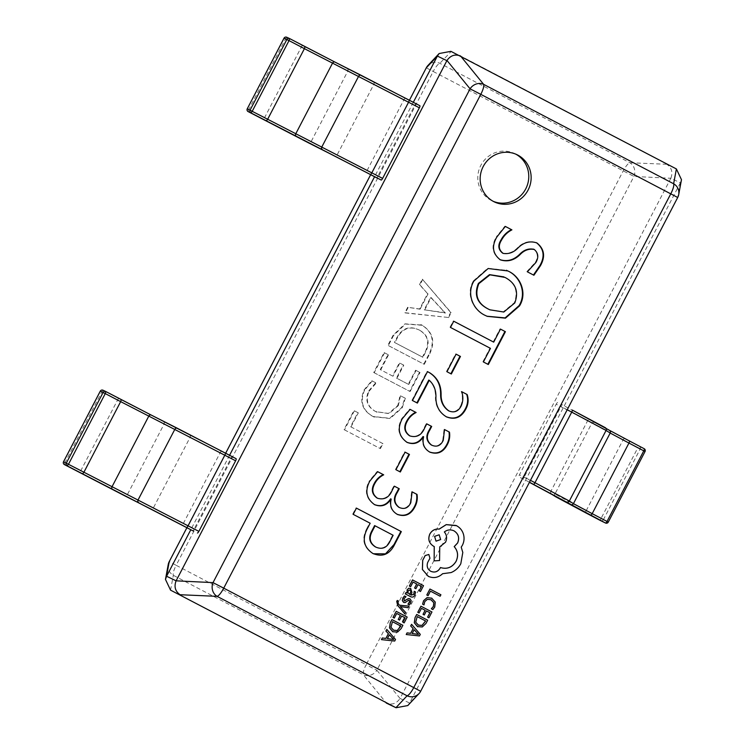 <?xml version="1.0" encoding="UTF-8"?>
<svg xmlns="http://www.w3.org/2000/svg" width="745" height="745" viewBox="0 0 745 745"><rect width="100%" height="100%" fill="white"/><g stroke="black" fill="none" stroke-linecap="round" stroke-linejoin="round"><path stroke-width="0.56" stroke-dasharray="3.73 2.79" d="M515.791 154.15A26.177 25.339 115.7 0 0 514.618 153.544A26.177 25.339 115.7 0 0 480.832 165.39A26.177 25.339 115.7 0 0 491.942 200.74A26.177 25.339 115.7 0 0 493.143 201.28M375.75 382.8L371.802 380.732L364.184 389.756C359.202 401.387 362.089 410.281 372.835 416.446L389.626 418.29L401.751 407.534L404.88 398.044L400.056 395.521L397.83 405.429L388.536 413.41L375.722 411.613C367.276 406.994 364.864 400.167 368.486 391.134L375.75 382.8L376.225 383.023L371.802 380.732M393.127 335.222L387.866 345.326L423.784 364.119L429.25 353.633C434.95 341.545 432.491 332.019 421.847 325.053L404.982 323.824L393.127 335.222L393.602 335.455L388.35 345.55L387.866 345.326M450.678 312.462L422.313 279.17L419.482 284.609L427.593 293.642L419.603 308.989L407.683 307.266L404.852 312.704L448.08 317.454L450.678 312.462L451.153 312.695L422.313 279.17M388.043 354.639L384.094 352.571L373.72 372.509L409.638 391.311L419.537 372.276L415.598 370.218L408.288 384.262L396.461 378.069L403.306 364.929L399.357 362.871L392.522 376.011L380.257 369.594L388.043 354.639L388.517 354.862L384.094 352.571M357.842 412.637L353.903 410.57L343.994 429.604L379.913 448.397L382.511 443.415L350.532 426.68L357.842 412.637L358.326 412.86L353.903 410.57M680.353 182.832L409.573 703.01L400.056 698.438L670.835 178.26L680.353 182.832L681.479 179.685M676.218 168.845L460.708 56.061M413.317 102.298L374.567 176.742M229.572 455.279L190.813 529.714M400.056 698.438L376.877 670.258L633.93 176.453A10.477 9.229 92.5 0 0 629.86 162.745L439.857 63.306A10.477 10.244 43.1 0 0 427.947 65.476M666.691 164.273L629.86 162.745A10.477 2.635 117.6 0 0 623.211 170.931L366.158 664.726L176.146 565.297L433.208 71.492L633.93 176.453L670.835 178.26M426.308 67.814L433.208 71.492A10.477 2.635 -62.4 0 1 439.857 63.306L451.191 51.489M407.813 705.552L409.573 703.01M168.23 564.524A10.477 10.272 -169.5 0 0 173.324 575.317L363.327 674.756A10.477 9.257 140.9 0 0 376.877 670.258L366.158 664.726A10.477 2.635 117.6 0 0 363.327 674.756L386.413 703.112C391.87 705.161 396.387 703.662 399.953 698.614M670.928 178.083C673.014 172.263 671.655 167.69 666.868 164.366M419.007 693.614A10.477 10.244 43.1 0 0 420.636 691.286L409.48 703.187M680.455 182.655L677.689 197.481A10.477 10.272 -169.5 0 0 677.699 197.472L420.636 691.286M504.868 226.191L505.343 226.424L504.868 226.191L496.449 236.668L496.924 236.901M502.661 253.151C508.323 254.092 513.38 252.183 517.831 247.433C523.484 241.995 529.695 240.43 536.484 242.74L536.288 242.647M533.439 275.026L527.348 271.813M526.873 271.58L535.31 262.398L535.785 262.622M535.31 262.398C538.384 257.211 537.89 252.844 533.83 249.277L534.305 249.51M499.914 259.642C492.119 253.663 490.955 245.999 496.449 236.668M486.951 316.225L485.377 315.452C472.637 310.153 465.634 293.53 473.457 280.837L473.932 281.07M473.457 280.837L487.658 268.293L506.414 270.277M485.377 315.452L485.852 315.684M489.372 309.585L503.331 311.792L514.311 302.731C518.492 291.388 515.233 282.886 504.561 277.205L503.434 276.656M514.311 302.731L514.786 302.964M504.561 277.205L505.036 277.429M483.384 361.949L488.31 364.529M482.909 361.725L489.986 348.129L490.461 348.362M489.986 348.129L450.492 327.446M450.017 327.213L453.258 320.983L453.733 321.216M453.258 320.983L453.724 321.225M493.227 341.899L500.007 328.871L500.482 329.104M500.007 328.871L500.472 329.122M446.953 371.718L451.33 374.009M446.469 371.485L455.614 353.931L456.089 354.154L455.614 353.931M448.499 410.737C453.817 412.823 457.877 411.156 460.689 405.746L461.164 405.978M460.689 405.746C462.738 401.034 462.906 396.265 461.192 391.442L461.667 391.665L461.192 391.442M445.985 416.632C439.159 412.534 435.639 406.286 435.406 397.886C435.853 390.473 433.637 384.532 428.775 380.062M412.451 400.512L417.386 403.082M411.976 400.279L427.015 371.392L427.49 371.625L427.015 371.392M407.282 442.483L406.574 442.13C398.258 436.151 396.647 428.3 401.76 418.578L409.629 409.135L410.104 409.368M409.461 435.723C416.306 437.641 421.251 434.894 424.296 427.481L424.771 427.704M424.296 427.481L426.298 423.626L426.773 423.858M426.298 423.626L426.764 423.877M431.243 444.951C436.328 447.121 440.165 445.538 442.744 440.221L443.219 440.444M442.744 440.221L444.057 429.325L444.532 429.548M444.057 429.325L444.542 429.576M429.39 451.917C423.57 448.537 421.493 443.424 423.16 436.579L423.635 436.812M406.574 442.13L407.049 442.362M401.76 418.578L402.235 418.802M395.94 469.704L400.326 471.995M395.465 469.471L404.61 451.917L405.084 452.14M404.61 451.917L405.075 452.159M377.194 471.445L377.668 471.669L377.194 471.445L369.324 480.879L369.799 481.112M377.035 498.023C383.871 499.951 388.815 497.204 391.861 489.782L392.336 490.005M391.861 489.782L393.863 485.936L394.338 486.159L393.863 485.936M398.808 507.261C403.902 509.422 407.729 507.848 410.309 502.521L410.784 502.754M410.309 502.521L411.631 491.625L412.106 491.849M411.631 491.625L412.106 491.877M396.964 514.218C391.144 510.837 389.058 505.725 390.725 498.88L391.2 499.113M374.139 504.439C365.823 498.461 364.212 490.601 369.324 480.879M373.394 553.74L372.379 553.246C363.42 547.184 361.493 539.082 366.605 528.941L367.08 529.164M366.605 528.941L369.688 523.009L370.163 523.232M369.688 523.009L353.186 514.348M352.711 514.125L355.961 507.894L356.436 508.118L355.961 507.894M372.379 553.246L372.854 553.47M375.387 546.895C381.663 549.559 386.385 547.612 389.551 541.047L392.68 535.04L374.614 525.588M389.551 541.047L390.035 541.28M392.68 535.04L393.155 535.273M422.788 279.403L419.957 284.832L419.482 284.609M419.957 284.832L427.593 293.642M428.068 293.865L420.078 309.212L419.603 308.989M420.078 309.212L407.683 307.266M408.158 307.489L405.327 312.928L404.852 312.704M405.327 312.928L448.08 317.454M448.555 317.677L451.153 312.695M424.678 310.022L431.141 297.6L445.389 313.058L424.203 309.799L430.666 297.376L444.979 312.704L424.203 309.799M431.141 297.6L430.666 297.376M442.567 312.332L442.083 312.108M445.389 313.058L444.914 312.826M445.454 312.937L444.979 312.704M443.238 311.047L442.754 310.814M388.35 345.55L423.784 364.119M424.259 364.352L429.725 353.866L429.25 353.633M429.725 353.866C435.425 341.769 432.966 332.242 422.322 325.286L421.847 325.053M422.322 325.286L405.457 324.047L393.602 335.455M419.631 330.212C428.226 335.25 430.265 342.458 425.767 351.826L422.918 357.302L394.887 342.635L397.625 337.355C402.971 328.145 410.299 325.761 419.631 330.212L419.156 329.988C427.742 335.026 429.791 342.225 425.293 351.593L422.443 357.079L394.403 342.402L397.15 337.131C402.496 327.921 409.825 325.537 419.156 329.988L419.631 330.212M425.767 351.826L425.293 351.593M422.918 357.302L422.443 357.079M397.625 337.355L397.15 337.131M394.887 342.635L394.403 342.402M384.569 352.804L374.195 372.742L373.72 372.509M374.195 372.742L409.638 391.311M410.113 391.535L420.022 372.509L419.537 372.276M420.022 372.509L415.598 370.218M416.073 370.442L408.763 384.485L408.288 384.262M408.763 384.485L396.461 378.069M396.936 378.302L403.781 365.162L403.306 364.929M403.781 365.162L399.357 362.871M399.832 363.094L392.997 376.234L392.522 376.011M392.997 376.234L380.257 369.594M380.732 369.818L388.517 354.862M372.276 380.965L364.659 389.98L364.184 389.756M364.659 389.98C359.686 401.611 362.564 410.514 373.31 416.669L372.835 416.446M373.31 416.669L390.101 418.522L402.226 407.757L401.751 407.534M402.226 407.757L405.354 398.268L404.88 398.044M405.354 398.268L400.056 395.521M400.531 395.753L398.305 405.653L397.83 405.429M398.305 405.653L389.011 413.633L375.722 411.613M376.197 411.845C367.76 407.226 365.339 400.4 368.961 391.358L368.486 391.134M368.961 391.358L376.225 383.023M354.378 410.802L344.469 429.837L343.994 429.604M344.469 429.837L379.913 448.397M380.388 448.63L382.986 443.647L382.511 443.415M382.986 443.647L350.532 426.68M351.007 426.913L358.326 412.86M419.863 105.725L289.637 38.591M286.834 37.287L285.521 38.982L414.611 105.529L377.864 176.118L248.774 109.58L285.521 38.982L284.041 38.2M414.611 105.529A2.095 0.531 117.6 0 1 416.055 103.9M377.361 178.204A2.095 0.531 117.6 0 1 377.864 176.118M236.109 458.697L105.892 391.572M103.089 390.268L101.776 391.963L230.866 458.501L194.11 529.099L65.029 462.561L101.776 391.963L100.296 391.181M230.866 458.501A2.095 0.531 117.6 0 1 232.31 456.871M193.616 531.176A2.095 0.531 117.6 0 1 194.11 529.099M529.49 482.22L518.958 476.875A2.095 0.531 -62.4 0 1 519.451 474.788L556.198 404.19L587.582 420.823L637.776 447.903L601.029 518.501L603.385 519.712A2.095 1.984 -63.9 0 1 600.759 520.699M644.974 451.489L608.19 522.068L603.385 519.712L640.141 449.123L637.776 447.903A2.095 0.67 117.7 0 1 639.35 446.339A2.095 1.984 -63.9 0 1 640.141 449.123L644.937 451.47A2.095 1.984 -63.9 0 0 644.146 448.686L561.451 404.395A2.095 0.531 -62.4 0 1 560.957 406.481L524.21 477.07L530.459 480.348M522.767 478.7A2.095 0.531 -62.4 0 0 524.21 477.07M557.642 402.561A2.095 0.531 -62.4 0 0 556.198 404.19M608.227 522.087L608.19 522.068A2.095 1.984 -63.9 0 1 605.508 523.027M428.04 595.646L430.396 591.13M440.099 596.214L440.863 594.752L429.902 589.016M423.942 604.893L424.734 601.578L427.406 599.269L431.104 599.79M432.826 609.54L434.67 607.091L435.229 602.081L431.569 598.086M419.025 612.958L421.437 608.33M424.268 614.97L426.382 610.909M428.869 617.782L431.914 611.943L420.953 606.207M417.479 626.62L422.257 626.945L425.935 623.416L427.621 620.185L416.66 614.448M417.153 616.562L415.682 622.177L418.466 625.167M406.221 634.507L419.426 635.923L420.245 634.358L411.529 624.31M414.118 629.693L412.19 633.501M410.597 586.669L413.009 582.031M415.84 588.671L417.954 584.62M420.441 591.493L423.477 585.654L412.525 579.917M410.29 596.512C412.274 597.546 413.773 597.09 414.779 595.143L415.505 591.968L414.173 591.279M407.208 593.085L405.997 592.461M411.11 595.134L411.892 592.489L410.653 588.429M410.067 589.956L408.968 589.9L408.055 590.804L407.887 592.675L409.964 594.538M405.997 596.708L404.526 595.944M404.246 600.898L405.094 600.88L404.163 600.852L403.976 598.626L405.941 596.689M403.539 602.379L405.075 602.584L409.275 600.302M408.483 600.284L409.322 600.33M409.266 604.884L410.616 603.152L411.156 600.582L409.899 598.766M404.805 613.871L405.569 612.399L400.307 606.56L408.018 607.687L408.847 606.104M399.422 605.191L398.286 603.822L397.942 601.792L398.519 601.066L397.299 600.433M394.254 618.061L396.666 613.424M399.497 620.064L401.611 616.013M404.097 622.885L407.142 617.046L396.182 611.31M392.708 631.713L397.485 632.039L401.164 628.51L402.849 625.279L391.889 619.542M392.382 621.665L390.911 627.281L393.695 630.27M381.449 639.601L394.654 641.017L395.474 639.452L386.757 629.404M389.346 634.787L387.363 638.595M428.226 576.323C433.469 578.558 438.256 577.673 442.586 573.687L451.004 572.551C455.288 570.763 458.538 567.82 460.755 563.714L462.757 552.455L461.174 547.109L462.291 545.34C464.116 541.745 464.48 538.011 463.381 534.118C462.207 530.365 459.907 527.553 456.471 525.681L456.07 525.486M430.955 571.387L430.75 571.285C427.388 569.171 426.373 566.172 427.686 562.307L429.912 558.238L428.738 554.448M434.102 560.836L439.531 560.501L439.699 546.849L445.491 542.192C447.186 538.374 446.786 534.957 444.299 531.921C447.289 529.639 450.511 529.285 453.984 530.84M439.168 534.78L434.549 536.363L436.058 541.149M170.558 590.152L173.324 575.317A10.477 2.635 -62.4 0 1 176.146 565.297L169.255 561.609M370.656 174.693L409.405 100.249L370.665 174.702M225.67 453.239L186.921 527.674M517.831 247.433L518.315 247.657M435.406 397.886L435.881 398.119M302.237 45.333L263.544 119.647M347.217 68.559A2.095 1.723 116.8 0 1 347.775 71.222L311.028 141.811A2.095 1.723 -63.2 0 1 308.579 142.891M373.273 81.727A2.095 1.723 116.8 0 1 373.832 84.39L337.085 154.979A2.095 1.723 -63.2 0 1 334.617 156.05M405.289 98.256A2.095 0.531 117.6 0 0 403.846 99.886L367.099 170.484A2.095 0.531 -62.4 0 0 366.596 172.57M247.266 108.779L248.774 109.58L248.15 111.601M118.483 398.314L79.799 472.619M163.472 421.53A2.095 1.723 116.8 0 1 164.03 424.194L127.274 494.792A2.095 1.723 -63.2 0 1 124.834 495.863M189.528 434.698A2.095 1.723 116.8 0 1 190.087 437.362L153.34 507.96A2.095 1.723 -63.2 0 1 150.89 509.031M221.535 451.237A2.095 0.531 117.6 0 0 220.092 452.867L183.345 523.465A2.095 0.531 -62.4 0 0 182.851 525.542M63.548 461.77L65.029 462.561L64.405 464.573M624.515 438.563A2.095 0.67 117.7 0 0 622.941 440.127L586.194 510.725L601.029 518.501A2.095 0.67 -62.3 0 0 600.656 520.643M585.821 512.867A2.095 0.67 -62.3 0 1 586.194 510.725L554.941 494.028L591.688 423.439A2.095 2.086 122.5 0 1 594.501 422.536M605.368 427.704A2.095 2.086 122.5 0 0 605.201 427.611L609.54 430.377M555.658 496.757A2.095 2.086 -57.5 0 1 554.941 494.028L550.834 491.411L587.582 420.823A2.095 2.086 122.5 0 1 590.403 419.919M551.561 494.14A2.095 2.086 -57.5 0 1 550.834 491.411L530.216 480.423L566.973 409.825A2.095 0.531 117.6 0 1 568.407 408.195M529.723 482.509A2.095 0.531 -62.4 0 1 530.216 480.423L519.451 474.788M567.215 409.75L560.957 406.481M491.942 200.74L494.317 201.886M186.902 527.665L225.651 453.23M514.618 153.544L516.993 154.69M500.733 260.033L500.249 259.8M506.637 270.388L506.162 270.156M487.202 316.346L486.718 316.113M446.963 417.107L446.488 416.874M407.543 442.604L407.068 442.372M397.904 514.674L397.43 514.45M375.108 504.905L374.633 504.682M373.645 553.861L373.171 553.628M420.906 324.596L421.391 324.82M373.822 416.93L374.297 417.153M376.56 412.022L377.035 412.255"/><path stroke-width="1.12" d="M483.207 166.535A26.177 25.339 115.7 0 0 494.317 201.886A26.177 25.339 115.7 0 0 528.103 190.031A26.177 25.339 115.7 0 0 516.993 154.69A26.177 25.339 115.7 0 0 483.207 166.535M493.143 201.28A26.177 25.339 115.7 0 0 525.728 188.895A26.177 25.339 115.7 0 0 515.791 154.15M377.659 471.687L383.219 474.593C379.289 476.558 376.299 479.51 374.251 483.458C370.991 489.446 371.923 494.307 377.035 498.023L377.51 498.256C384.346 500.174 389.29 497.427 392.336 490.005L394.338 486.159L399.264 488.739L397.364 492.389C393.546 498.498 394.189 503.527 399.283 507.485C404.377 509.654 408.204 508.071 410.784 502.754L412.106 491.849L417.032 494.429C417.703 498.778 416.995 502.931 414.909 506.87C410.914 514.581 405.084 517.105 397.439 514.441C391.619 511.07 389.542 505.957 391.2 499.113L391.088 499.057C386.86 505.455 381.365 507.326 374.614 504.663C366.298 498.684 364.696 490.834 369.799 481.112L377.668 471.669L383.694 474.826C379.773 476.791 376.784 479.743 374.726 483.691C371.466 489.679 372.398 494.531 377.51 498.256L377.119 498.06M399.283 507.485L398.808 507.261L399.283 507.485M397.904 514.674L397.439 514.441M375.108 504.905L374.614 504.663M409.461 454.431L400.326 471.995L395.94 469.704L405.084 452.14L409.461 454.431L408.986 454.208L399.851 471.753M410.085 409.378L415.654 412.292C411.724 414.257 408.735 417.209 406.686 421.158C403.427 427.146 404.358 431.998 409.461 435.723L409.946 435.946C416.781 437.874 421.726 435.127 424.771 427.704L426.773 423.858L431.7 426.438L429.8 430.089C425.982 436.197 426.615 441.226 431.718 445.184C436.812 447.345 440.64 445.771 443.219 440.444L444.532 429.548L449.468 432.128C450.138 436.477 449.431 440.621 447.345 444.569C443.34 452.28 437.52 454.804 429.865 452.14C424.045 448.76 421.968 443.657 423.635 436.812L423.523 436.747C419.286 443.154 413.801 445.026 407.049 442.362C398.733 436.384 397.122 428.533 402.235 418.802L410.104 409.368L416.129 412.516C412.199 414.481 409.21 417.442 407.161 421.381C403.902 427.379 404.833 432.23 409.946 435.946L409.554 435.76M431.718 445.184L431.243 444.951L431.718 445.184M430.34 452.373L429.865 452.14M407.543 442.604L407.049 442.362M429.716 372.789C437.436 377.65 441.226 384.988 441.096 394.794C441.059 401.797 443.685 407.198 448.974 410.97L448.499 410.737L448.974 410.97C454.292 413.056 458.361 411.389 461.164 405.978C463.213 401.266 463.381 396.498 461.667 391.665L467.162 394.543C468.782 399.544 468.326 404.405 465.793 409.126C461.285 417.554 454.841 420.133 446.46 416.865C439.634 412.758 436.114 406.519 435.881 398.119C436.328 390.706 434.112 384.755 429.25 380.285L417.386 403.082L412.451 400.512L427.49 371.625L429.241 372.556C436.961 377.426 440.751 384.755 440.621 394.561C440.584 401.574 443.21 406.966 448.499 410.737M446.963 417.107L446.46 416.865M460.466 356.445L451.33 374.009L446.953 371.718L456.089 354.154L460.466 356.445L459.991 356.222L450.865 373.767M505.408 331.683L488.31 364.529L483.384 361.949L490.461 348.362L450.492 327.446L453.733 321.216L493.702 342.132L500.482 329.104L505.408 331.683L504.933 331.451L487.845 364.286M485.852 315.684C473.112 310.376 466.109 293.754 473.932 281.07L488.133 268.517L507.792 270.947C520.662 276.311 527.451 293.158 519.535 305.888L505.464 318.162L487.202 316.346L485.852 315.684M505.324 226.433L511.433 229.637C506.926 231.946 503.452 235.383 501.022 239.937C497.669 245.273 498.219 249.677 502.661 253.151L503.145 253.384C508.807 254.315 513.864 252.406 518.315 247.657C523.958 242.218 530.17 240.663 536.959 242.972C544.371 248.979 545.536 256.55 540.451 265.704L533.914 275.25L527.348 271.813L535.785 262.622C538.859 257.444 538.365 253.067 534.305 249.51C529.043 248.458 524.294 250.152 520.057 254.613C514.152 260.359 507.596 262.11 500.398 259.865C492.594 253.887 491.439 246.232 496.924 236.901L505.343 226.424L511.908 229.86C507.401 232.179 503.927 235.616 501.497 240.169C498.144 245.505 498.694 249.91 503.145 253.384L502.968 253.291M536.288 242.647L536.484 242.74C543.897 248.746 545.061 256.327 539.976 265.471L540.451 265.704M534.305 249.51L533.495 249.109M372.854 553.47C363.895 547.417 361.977 539.315 367.08 529.164L370.163 523.232L353.186 514.348L356.436 508.118L401.332 531.623L394.496 544.753C389.542 554.466 382.325 557.372 372.854 553.47L373.645 553.861M451.014 51.396L676.386 168.938L681.479 179.685L678.714 194.566A10.477 10.272 -169.5 0 0 673.629 183.764L676.386 168.938M190.813 529.714L166.591 576.257L176.109 580.83L446.898 60.652L437.38 56.08L413.317 102.298M374.567 176.742L229.572 455.279M170.735 590.245L395.753 707.601L170.558 590.152L165.465 579.396L166.591 576.257M395.753 707.601L386.236 703.029M437.38 56.08L426.308 67.804L409.415 100.258L426.298 67.804A10.477 10.477 0 0 1 427.947 65.476A10.477 10.244 43.1 0 0 426.308 67.804M176.109 580.83L213.023 582.627L470.076 88.832A10.477 9.257 140.9 0 1 483.617 84.334L460.54 55.977C455.074 53.929 450.557 55.428 446.991 60.475L446.898 60.652M176.016 581.007C173.939 586.818 175.289 591.39 180.085 594.724L180.253 594.817M186.921 527.674L169.255 561.6A10.477 10.272 -169.5 0 0 168.23 564.524L165.465 579.396M396.061 707.75L407.813 705.552L419.007 693.614A10.477 10.477 0 0 0 420.655 691.286L677.708 197.49A10.477 10.272 -169.5 0 0 678.714 194.566A10.477 10.477 0 0 1 677.708 197.49L480.795 94.354L223.733 588.159L413.745 687.588L670.798 193.793A10.477 2.635 -62.4 0 0 673.629 183.764L483.617 84.334A10.477 2.635 117.6 0 1 480.795 94.354L470.076 88.832L446.991 60.475M395.93 707.685L407.087 695.783A10.477 10.244 43.1 0 0 419.007 693.614M420.655 691.286L413.745 687.588A10.477 2.635 117.6 0 1 407.087 695.783L217.084 596.345A10.477 2.635 -62.4 0 0 223.733 588.159L213.023 582.627A10.477 9.229 92.5 0 0 217.084 596.345L180.085 594.724M450.883 51.34L439.131 53.538L437.473 55.903M511.433 229.637L511.908 229.86M501.022 239.937L501.497 240.169M539.976 265.471L533.439 275.026M533.83 249.277C528.568 248.225 523.819 249.929 519.582 254.38L520.057 254.613M519.582 254.38C513.678 260.126 507.121 261.877 499.914 259.642M506.414 270.277L507.792 270.947M507.317 270.714C520.187 276.078 526.976 292.934 519.06 305.655L519.535 305.888M519.06 305.655L505.119 317.901L486.951 316.225M503.909 276.879L489.493 274.626L478.374 283.435C473.857 294.824 477.051 303.299 487.956 308.877L489.847 309.808L503.806 312.025L514.786 302.964C518.967 291.621 515.717 283.109 505.036 277.429L489.968 274.849L478.849 283.659C474.332 295.048 477.526 303.532 488.431 309.101L489.847 309.808M487.956 308.877L488.431 309.101M478.374 283.435L478.849 283.659M453.724 321.225L493.702 342.132M500.472 329.122L504.933 331.451M456.08 354.173L459.991 356.222M461.676 391.693L467.162 394.543M466.677 394.31C468.307 399.32 467.851 404.181 465.318 408.893L465.793 409.126M465.318 408.893C460.81 417.321 454.366 419.901 445.985 416.632M416.911 402.84L428.775 380.062L429.25 380.285M427.481 371.634L429.241 372.556M415.654 412.292L416.129 412.516M406.686 421.158L407.161 421.381M426.764 423.877L431.7 426.438M431.225 426.205L429.325 429.865L429.8 430.089M429.325 429.865C425.507 435.965 426.14 440.993 431.243 444.951M444.542 429.576L449.468 432.128M448.984 431.895C449.663 436.253 448.956 440.397 446.87 444.337L447.345 444.569M446.87 444.337C442.865 452.047 437.045 454.58 429.39 451.917M406.574 442.13C413.326 444.793 418.811 442.93 423.048 436.523L423.523 436.747M405.075 452.159L408.986 454.208M383.219 474.593L383.694 474.826M374.251 483.458L374.726 483.691M394.329 486.178L399.264 488.739M398.789 488.506L396.889 492.166L397.364 492.389M396.889 492.166C393.071 498.265 393.714 503.303 398.808 507.261M412.106 491.877L417.032 494.429M416.557 494.205C417.228 498.554 416.52 502.698 414.434 506.637L414.909 506.87M414.434 506.637C410.439 514.357 404.61 516.881 396.964 514.218M374.139 504.439C380.891 507.103 386.385 505.231 390.613 498.824L391.088 499.057M356.427 508.137L401.332 531.623M400.857 531.39L394.021 544.521L394.496 544.753M394.021 544.521L385.5 553.852L373.394 553.74M375.387 546.895L375.862 547.119C382.138 549.782 386.86 547.836 390.035 541.28L393.155 535.273L375.089 525.812L372.258 531.26C368.626 537.964 369.827 543.254 375.862 547.119L375.387 546.895C369.352 543.03 368.142 537.741 371.783 531.027L372.258 531.26M375.089 525.812L374.614 525.588L371.783 531.027M377.361 178.204A2.095 0.531 117.6 0 0 377.37 178.204L366.596 172.57A2.095 0.531 -62.4 0 0 366.605 172.57L334.617 156.05A2.095 1.723 -63.2 0 1 334.589 156.031L308.551 142.882A2.095 1.723 -63.2 0 1 308.551 142.882L248.15 111.601A2.095 2.058 -65.1 0 1 247.293 108.789L267.66 119.256L304.416 48.658L289.013 40.612L252.266 111.21L250.953 112.905L248.15 111.601L381.179 180.039L250.953 112.905A2.095 2.058 -65.1 0 1 250.097 110.092L286.844 39.494A2.095 2.058 -65.1 0 1 289.637 38.591L334.971 62.096M266.347 120.951L267.66 119.256L382.623 178.409L419.37 107.811L304.416 48.658L305.031 46.637L289.637 38.591A2.095 2.095 0 0 0 289.554 38.554L286.751 37.25A2.095 2.058 -65.1 0 1 286.834 37.287M322.389 149.596A2.095 1.723 -63.2 0 1 321.84 146.933L358.587 76.335A2.095 1.723 -63.2 0 1 361.074 75.282L419.863 105.725A2.095 0.531 117.6 0 1 419.37 107.811M382.623 178.409A2.095 0.531 117.6 0 1 381.179 180.039M289.637 38.591L289.013 40.612L284.05 38.2A2.095 2.058 -65.1 0 1 286.751 37.25A2.095 2.095 0 0 0 284.013 38.181L247.266 108.779A2.095 2.095 0 0 0 248.15 111.601M124.834 495.863A2.095 1.723 -63.2 0 1 124.806 495.853L64.405 464.582A2.095 2.058 -65.1 0 1 63.548 461.77L83.915 472.228L120.662 401.63L105.269 393.584L68.521 464.182L67.199 465.876L64.405 464.582L193.625 531.185A2.095 0.531 117.6 0 1 193.616 531.176A2.095 0.531 117.6 0 1 193.616 531.185L67.199 465.876A2.095 2.058 -65.1 0 1 66.342 463.064L103.099 392.475A2.095 2.058 -65.1 0 1 105.883 391.572L151.226 415.067A2.095 1.723 -63.2 0 1 151.272 415.095L177.282 428.235M82.602 473.922L83.915 472.228L198.868 531.381L235.625 460.792L120.662 401.63L121.286 399.609L105.883 391.572A2.095 2.095 0 0 0 105.799 391.525L103.006 390.222A2.095 2.058 -65.1 0 1 103.089 390.268M138.644 502.568A2.095 1.723 -63.2 0 1 138.086 499.904L174.842 429.316A2.095 1.723 -63.2 0 1 177.329 428.263L236.109 458.697A2.095 0.531 117.6 0 1 236.118 458.706A2.095 0.531 117.6 0 1 235.625 460.792M198.868 531.381A2.095 0.531 117.6 0 1 197.434 533.01M105.892 391.572L105.269 393.584L100.296 391.172A2.095 2.058 -65.1 0 1 103.006 390.222A2.095 2.095 0 0 0 100.268 391.162L63.548 461.77M608.227 522.087L608.293 522.105A2.095 2.095 0 0 1 605.508 523.027A2.095 1.984 -63.9 0 1 605.462 522.999L529.49 482.22M600.759 520.699A2.095 1.984 -63.9 0 1 600.666 520.653A2.095 0.67 -62.3 0 0 600.656 520.653A2.095 0.67 -62.3 0 0 600.666 520.653L605.462 522.999A2.095 0.67 117.7 0 0 607.026 521.435L643.782 450.837L628.948 443.061L592.191 513.659L608.293 522.105L645.04 451.517L643.782 450.837A2.095 0.67 117.7 0 0 644.155 448.695A2.095 0.67 117.7 0 1 644.155 448.695L629.32 440.919A2.095 0.67 117.7 0 1 628.948 443.061L610.192 433.05L573.436 503.648L592.191 513.659A2.095 0.67 117.7 0 1 590.627 515.223M426.792 594.994L428.086 595.665L430.442 591.158L440.146 596.233L440.91 594.771L429.949 589.034L426.792 594.994L428.086 595.665M430.442 591.158L440.146 596.233M429.949 589.034L426.838 595.013M431.867 598.235L427.155 597.62L423.626 600.731L422.583 604.176L423.989 604.912L424.78 601.606L427.453 599.297L431.159 599.818L433.832 602.733L433.441 606.458L431.346 608.767L432.826 609.54L434.717 607.11L435.276 602.1L431.588 598.095M431.821 598.216L427.108 597.592L423.579 600.712L422.583 604.176M422.638 604.204L423.989 604.912M430.927 599.697L433.786 602.705L433.385 606.43L431.346 608.767M431.392 608.786L432.873 609.559M417.777 612.306L419.072 612.986L421.484 608.348L425.125 610.257L423.02 614.308L424.268 614.97L426.429 610.937L429.884 612.753L427.611 617.121L428.915 617.81L431.96 611.971L420.953 606.207L417.777 612.306L419.072 612.986M421.484 608.348L425.125 610.257M425.172 610.276L423.02 614.308M423.067 614.336L424.315 614.988M426.429 610.937L429.884 612.753M429.94 612.772L427.611 617.121M427.658 617.149L428.915 617.81M421 606.234L417.824 612.334M416.716 614.476L415.04 617.568L414.285 622.773L417.479 626.62L422.303 626.964L425.982 623.435L427.667 620.203L416.716 614.476L415.086 617.586L414.332 622.792L417.74 626.75M418.29 625.083L422.024 625.455L425.646 621.013L417.2 616.59L415.729 622.205L418.513 625.195M418.243 625.055L421.977 625.428L425.6 620.985L417.2 616.59M406.267 634.526L419.472 635.941L420.292 634.377L411.585 624.329L410.737 625.949L413.168 628.603L410.709 633.325L407.115 632.915L406.221 634.507L407.068 632.887L410.663 633.297L413.121 628.584L410.691 625.921L411.585 624.329M414.164 629.711L412.181 633.52L418.494 634.414L414.164 629.711L418.439 634.395L412.19 633.501M409.35 586.017L410.644 586.688L413.056 582.059L416.697 583.968L414.583 588.019L415.887 588.699L418.001 584.648L421.456 586.455L419.184 590.832L420.487 591.511L423.523 585.672L412.525 579.917L409.35 586.017L410.644 586.688M413.056 582.059L416.697 583.968M416.744 583.987L414.583 588.019M414.63 588.038L415.887 588.699M418.001 584.648L421.456 586.455M421.502 586.483L419.184 590.832M419.23 590.85L420.487 591.511M412.572 579.945L409.396 586.036M410.784 588.494L408.754 588.317L407.17 589.863L407.273 593.076L406.044 592.48L405.299 593.905L410.337 596.54C412.32 597.574 413.82 597.118 414.835 595.162L415.552 591.996L414.22 591.297L413.782 594.445L411.017 595.087L411.938 592.517L410.625 588.42M410.29 596.512L405.252 593.877L406.044 592.48M410.095 589.966L408.102 590.822L407.934 592.703L409.964 594.538L410.942 590.887L410.15 589.993L410.895 590.86L409.918 594.51M410.737 588.466L408.707 588.299L407.124 589.844L407.208 593.085M414.22 591.297L413.736 594.426L410.97 595.059M410.011 598.822L408.558 598.58L404.209 600.88L404.023 598.654L405.997 596.708L404.526 595.944L402.924 597.9L402.319 600.582L403.622 602.426L405.122 602.612L408.483 600.284L409.368 600.349L409.573 602.426L407.934 604.195L409.312 604.912L410.663 603.171L411.203 600.61L409.871 598.757M404.572 595.972L402.971 597.928L402.365 600.61L403.641 602.435M408.483 600.284L409.862 601.159M408.437 600.256L409.322 600.33M409.908 601.178L407.934 604.195M407.981 604.214L409.312 604.912M409.964 598.803L408.511 598.552L404.163 600.852M405.094 600.88L404.209 600.88M408.893 606.123L399.432 605.219L398.333 603.85L397.988 601.82L398.566 601.094L397.346 600.451L396.759 601.308L397.756 605.508L404.852 613.899L405.615 612.427L400.354 606.588L408.074 607.715L408.893 606.123L399.422 605.191M404.852 613.899L397.709 605.489L396.703 601.289L397.346 600.451M393.006 617.409L394.301 618.08L396.713 613.452L400.354 615.351L398.24 619.412L399.544 620.091L401.657 616.031L405.112 617.847L402.84 622.224L404.144 622.904L407.189 617.065L396.228 611.328L393.006 617.409L394.301 618.08M396.713 613.452L400.354 615.351M400.4 615.379L398.24 619.412M398.296 619.43L399.544 620.091M401.657 616.031L405.112 617.847M405.159 617.866L402.84 622.224M402.887 622.243L404.144 622.904M396.228 611.328L393.053 617.428M391.945 619.57L390.268 622.662L389.514 627.867L392.755 631.741L397.532 632.067L401.21 628.538L402.896 625.306L391.945 619.57L390.315 622.69L389.56 627.895L392.969 631.844M393.518 630.177L397.253 630.549L400.875 626.107L392.429 621.684L390.957 627.299L393.742 630.289M393.472 630.158L397.206 630.531L400.829 626.089L392.429 621.684M381.496 639.629L394.701 641.045L395.521 639.48L386.813 629.423L385.966 631.043L388.396 633.697L385.938 638.418L382.343 638.009L381.449 639.601L382.297 637.99L385.891 638.4L388.35 633.678L385.919 631.024L386.813 629.423M389.393 634.814L387.409 638.614L393.723 639.508L389.393 634.814L393.667 639.489L387.419 638.605M428.794 554.476L425.162 555.546L422.685 560.296L422.378 569.469L428.273 576.341C433.515 578.576 438.302 577.701 442.632 573.706L451.051 572.579C455.335 570.791 458.585 567.839 460.801 563.741L462.803 552.473L461.22 547.137L462.338 545.368C464.163 541.773 464.526 538.03 463.427 534.137C462.254 530.384 459.954 527.572 456.517 525.7L446.264 524.648L439.168 529.136C435.164 528.699 432.072 530.328 429.884 534.016C427.788 539.157 428.98 543.207 433.478 546.159L434.26 546.56L434.149 560.864L439.578 560.529L439.746 546.867L445.547 542.211C447.233 538.402 446.832 534.975 444.346 531.949C447.335 529.667 450.557 529.304 454.031 530.859C458.52 533.811 459.721 537.862 457.626 543.003L454.236 546.662C457.952 550.928 458.575 555.835 456.089 561.376C452.271 567.439 447.065 569.506 440.481 567.56L440.146 568.202C437.799 571.843 434.68 572.886 430.796 571.313C427.434 569.189 426.419 566.2 427.742 562.326L429.958 558.256L428.841 554.494L425.209 555.565L422.732 560.324L422.424 569.487L428.422 576.416M453.984 530.84L453.984 530.84C458.473 533.793 459.674 537.834 457.579 542.975L454.18 546.634C457.905 550.909 458.529 555.817 456.042 561.348C452.224 567.42 447.019 569.478 440.435 567.532L440.09 568.184C437.753 571.825 434.633 572.858 430.75 571.285M434.596 536.381L436.002 541.121L440.677 539.566L439.168 534.78L434.596 536.381M456.052 525.476L446.218 524.62L439.122 529.108C435.117 528.68 432.026 530.3 429.837 533.997C427.742 539.138 428.934 543.179 433.432 546.132L434.214 546.541L434.149 560.864M436.086 541.159L440.63 539.538L439.15 534.77M370.665 174.702L225.67 453.239M168.23 564.524A10.477 10.477 0 0 1 169.236 561.6L166.498 576.434M440.621 394.561L441.096 394.794M296.333 136.428A2.095 1.723 -63.2 0 1 295.774 133.765L332.521 63.167A2.095 1.723 -63.2 0 1 334.999 62.105L361.036 75.264M370.414 174.405A2.095 0.531 -62.4 0 0 371.857 172.775L408.605 102.177A2.095 0.531 -62.4 0 0 409.098 100.091L419.863 105.725M409.098 100.091L334.999 62.105A2.095 1.723 -63.2 0 1 335.017 62.114L305.031 46.637M284.041 38.2L247.266 108.779M112.588 489.4A2.095 1.723 -63.2 0 1 112.029 486.736L148.776 416.148A2.095 1.723 -63.2 0 1 151.244 415.077L121.286 399.618M186.66 527.376A2.095 0.531 -62.4 0 0 188.103 525.746L224.85 455.148A2.095 0.531 -62.4 0 0 225.353 453.072A2.095 0.531 -62.4 0 0 225.344 453.062L236.118 458.706M150.89 509.031A2.095 1.723 -63.2 0 1 150.863 509.021L182.851 525.542A2.095 0.531 -62.4 0 0 182.851 525.551L193.616 531.185M150.863 509.021A2.095 1.723 -63.2 0 1 150.844 509.012L124.806 495.853A2.095 1.723 -63.2 0 1 124.788 495.844M100.296 391.181L63.521 461.751A2.095 2.095 0 0 0 64.405 464.573M551.719 494.233A2.095 2.086 -57.5 0 1 551.561 494.14L529.723 482.509A2.095 0.531 -62.4 0 0 529.732 482.509L600.656 520.653A2.095 2.095 0 0 0 600.712 520.671L605.508 523.027M609.54 430.377L629.311 440.91A2.095 0.67 117.7 0 1 629.32 440.919L644.155 448.695A2.095 2.095 0 0 1 645.04 451.517L644.974 451.489M605.201 427.611L572.225 410.029A2.095 0.531 117.6 0 1 572.225 410.029L609.466 430.321A2.095 2.086 122.5 0 1 610.192 433.05L606.085 430.433L569.338 501.031L573.436 503.648A2.095 2.086 122.5 0 1 570.623 504.542M605.368 427.704A2.095 2.086 122.5 0 1 606.085 430.433L571.732 412.115L534.975 482.713L569.338 501.031A2.095 2.086 122.5 0 1 566.526 501.925M530.459 480.348L534.975 482.713A2.095 0.531 117.6 0 1 533.532 484.334M572.225 410.029A2.095 0.531 117.6 0 1 571.732 412.115L567.215 409.75M600.656 520.653L585.821 512.877A2.095 0.67 -62.3 0 0 585.821 512.877A2.095 0.67 -62.3 0 0 585.831 512.877M585.821 512.877L555.658 496.757A2.095 2.086 -57.5 0 0 555.817 496.85M169.236 561.6L186.902 527.665M225.651 453.23L370.656 174.693M427.947 65.476L439.131 53.538M225.353 453.072L151.244 415.077M609.466 430.321L629.32 440.919M551.561 494.14L555.658 496.757"/></g></svg>
